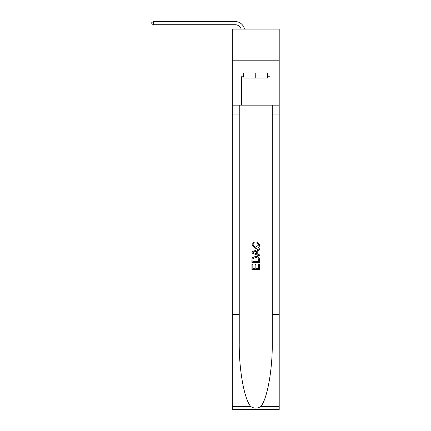 <?xml version="1.0" encoding="UTF-8"?>
<svg xmlns="http://www.w3.org/2000/svg" width="431" height="431" viewBox="0 0 431 431"><rect width="100%" height="100%" fill="white"/><g stroke="black" fill="none" stroke-linecap="round" stroke-linejoin="round"><path stroke-width="0.65" d="M279.207 60.793L279.207 29.092L232.298 29.092L232.298 60.793L279.207 60.793L279.207 105.164L270.016 105.164L270.016 76.766L267.99 76.766L267.99 72.963L243.52 72.963L243.52 76.766L243.898 76.766M241.177 29.092A6.341 6.341 -9.3 0 0 235.154 24.718L153.436 24.718L153.436 21.55L235.154 21.55A9.509 9.509 170.7 0 1 244.458 29.092M267.608 72.963L267.608 78.033L243.898 78.033L243.898 72.963M255.755 72.963L255.755 78.033M258.675 264.052L258.675 268.54L256.041 268.54L258.675 268.54L258.675 264.052L259.554 264.052L259.554 269.612L251.946 269.612L251.946 264.246L251.946 269.612M255.168 264.542L255.168 268.54L252.825 268.54L255.168 268.54L255.168 264.542L256.041 264.542L256.041 268.54M252.604 257.539L252.06 258.643L252.604 257.539L255.712 256.348C258.142 256.337 259.424 257.512 259.554 259.866L259.554 262.592L251.946 262.592L251.946 259.99L251.946 262.592M257.118 241.721L256.871 242.793L257.118 241.721L259.651 244.824C259.446 247.162 258.126 248.337 255.696 248.353L251.849 244.846L254.058 241.915M260.658 406.557L279.207 406.557L279.207 409.45L232.298 409.45L232.298 314.361L239.243 314.361L239.243 342.629C238.903 369.653 244.382 399.839 250.847 406.557C254.118 408.642 257.388 408.642 260.658 406.557C267.123 399.839 272.607 369.653 272.268 342.629L272.268 105.164M251.946 251.796L251.946 253.002L259.554 256.025L251.946 253.002L251.946 251.796L259.554 248.773L251.946 251.796M272.268 314.361L279.207 314.361L279.207 105.164M232.298 314.361L232.298 60.793M239.243 105.164L239.243 314.361M279.207 406.557L279.207 314.361M232.298 105.164L241.489 105.164L241.489 76.766L243.52 76.766M241.489 105.164L270.016 105.164M267.608 76.766L267.99 76.766M254.064 241.915L254.29 242.987L252.728 244.9L255.691 247.281L258.772 244.927L256.871 242.793M259.554 248.773L259.554 249.91L257.215 250.777L257.215 254.021L259.554 254.888L259.554 256.025M254.231 252.916L256.337 253.697L256.337 251.101L252.825 252.399L254.231 252.916M256.337 251.101L256.337 253.697M251.946 259.99L252.06 258.643M258.137 258.153L258.675 261.52L258.137 258.153L255.691 257.42L252.981 258.719L252.825 261.52L258.675 261.52L252.825 261.52M251.946 264.246L252.825 264.246L252.825 268.54M153.436 24.718L151.793 23.77L151.793 22.498L153.436 21.55M272.268 114.043L279.207 114.043M239.243 114.043L232.298 114.043M232.298 406.557L250.847 406.557"/></g></svg>
